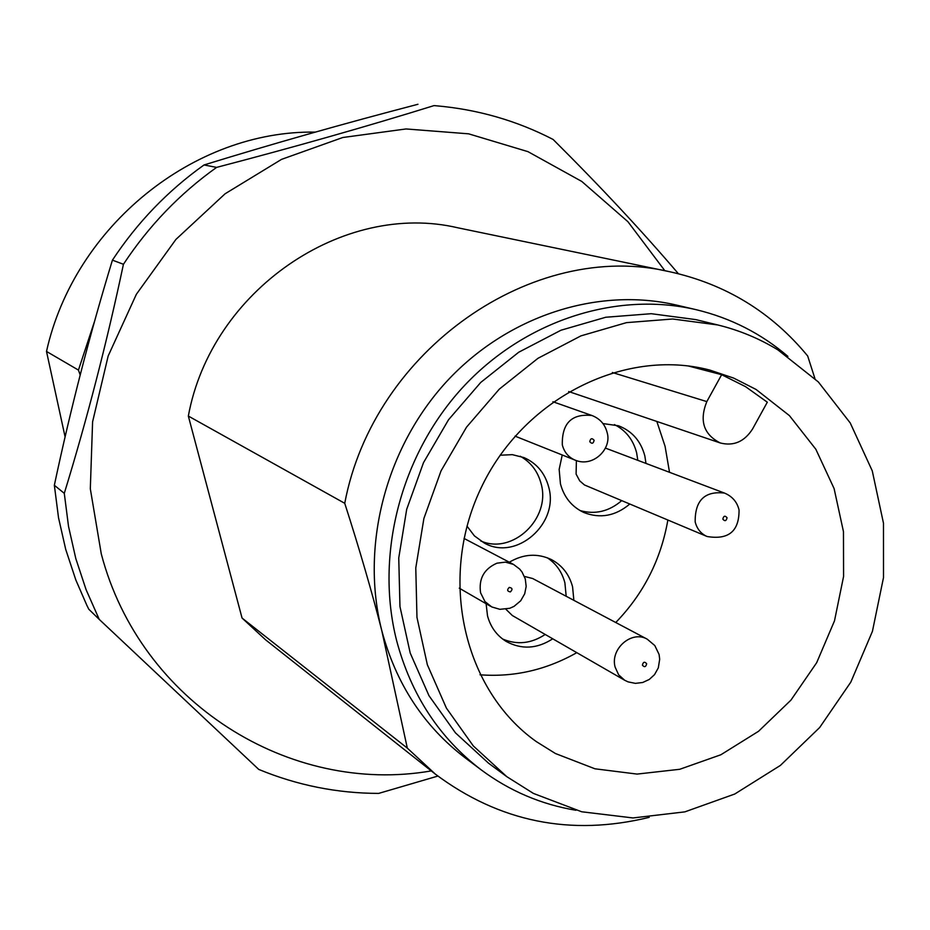 <?xml version="1.0" encoding="UTF-8"?>
<svg xmlns="http://www.w3.org/2000/svg" width="930" height="930" viewBox="0 0 930 930"><rect width="100%" height="100%" fill="white"/><g stroke="black" fill="none" stroke-linecap="round" stroke-linejoin="round"><path stroke-width="1.4" d="M533.46 793.441L506.827 776.69L473.289 745.918L446.412 708.137L427.347 664.741L416.966 617.381L415.78 567.939L423.906 518.417L441.053 470.836L466.535 427.149L499.294 389.135L537.97 358.306L580.948 335.87L626.471 322.64L672.692 319.002L717.809 324.965C739.222 330.208 759.252 338.508 777.887 349.878L818.319 381.928L850.241 422.964L872.259 470.847L883.477 523.218L883.5 577.577L872.421 631.365L850.811 682.132L819.667 727.527L780.386 765.425L734.758 794.022L684.852 811.867L633.005 817.947L581.692 811.774L533.46 793.441M506.827 776.69L488.494 763.158L455.468 732.875L428.997 695.721L410.211 653.058L399.958 606.534L398.749 557.977L406.689 509.349L423.51 462.64L448.527 419.767L480.717 382.463L518.731 352.226L560.988 330.22L605.767 317.246L651.244 313.701L695.663 319.595L717.809 324.965M688.27 365.967L721.657 374.697L745.569 386.671L767.308 402.202L752.591 428.939C744.453 441.669 733.689 446.353 720.273 442.971C703.615 434.496 699.139 420.709 706.823 401.597L721.657 374.697M555.454 753.533L536.308 741.594C463.791 690.316 438.053 579.262 480.485 489.238C522.276 398.935 623.96 347.378 709.823 370.082L733.7 378.103L756.078 389.461L789.419 415.617L815.819 449.225L834.094 488.552L843.463 531.646L843.58 576.449L834.501 620.822L816.68 662.695L790.965 700.104L758.531 731.294L720.878 754.753L679.749 769.284L637.085 774.086L594.956 768.796L555.454 753.533M637.806 460.327L636.643 452.852C633.26 439.832 625.844 430.404 614.416 424.58M629.703 504.095C615.428 516.057 600.129 518.847 583.808 512.488C571.857 506.85 564.068 497.306 560.441 483.833L559.163 469.394L562.231 454.979M602.954 423.569L618.52 425.789C632.121 431.067 640.886 441.099 644.827 455.886L645.99 463.419M566.184 596.269L564.894 582.854C562.08 572.078 556.21 563.708 547.282 557.768M552.734 638.805C537.098 648.931 521.556 649.791 506.118 641.398C496.736 635.539 490.529 627.018 487.518 615.846L486.099 603.71M509.315 562.22C523.346 553.966 537.296 553.048 551.165 559.465C562.127 565.254 569.265 574.38 572.578 586.83L573.868 600.338M480.682 540.923C512.511 555.268 551.246 518.347 541.086 483.647C537.831 471.371 530.879 462.233 520.242 456.235M500.096 455.223L512.325 454.654L524.032 457.607C536.68 463.256 544.887 473.033 548.654 486.936C559.488 523.66 516.185 561.511 484.17 542.957L474.393 535.866L466.988 526.124M64.286 493.342L54.347 485.251L58.52 517.719L65.716 549.398L75.841 579.995L86.769 605.139L88.78 609.22L99.231 619.392L86.095 589.69L75.807 558.581L68.518 526.357L64.286 493.342C87.06 419.209 106.776 342.856 123.434 264.283C148.777 225.885 179.839 193.591 216.609 167.388C294.822 146.952 367.28 126.352 433.996 105.613L435.949 105.764C477.636 109.391 516.696 120.621 553.106 139.453C600.571 186.651 642.316 231.407 678.365 273.699M664.88 270.746L627.936 221.724L581.762 181.431L527.984 151.66L468.615 133.827L406.015 128.956L342.752 137.512L281.534 159.367L225.083 193.789L175.933 239.405L136.361 294.287L108.159 356.016L92.593 421.825L90.315 488.773L101.277 553.885C140.349 702.871 289.928 795.476 431.276 770.912M787.884 356.376C761.193 333.521 730.608 317.967 696.117 309.678C615.881 290.881 523.671 320.838 462.024 388.194C400.516 455.642 374.941 555.315 396.633 640.654C411.118 694.826 439.297 737.897 481.194 769.866C509.675 791 541.237 804.462 575.891 810.263M696.117 309.678L676.656 305.121C597.525 286.58 506.687 316.014 446.005 382.23C385.462 448.551 360.352 546.584 381.777 630.575C396.075 683.91 423.882 726.342 465.198 757.869L481.194 769.866M605.418 448.097L724.505 493.074C704.731 490.796 694.954 500.387 695.175 521.881C696.942 528.856 700.906 533.739 707.079 536.505L584.482 484.972L579.727 480.88L576.1 474.091L576.391 460.594M524.404 576.414L532.658 578.518L647.234 639.177C631.772 629.947 609.929 648.919 615.137 667.147L618.624 674.796L624.693 680.26L512.314 615.509L505.85 609.185M407.317 748.115L435.298 774.086L265.596 639.817L242.056 618.055L188.337 416.059C211.343 290.497 343.193 200.659 458.013 227.838L669.902 271.781C533.483 239.208 373.627 349.773 344.739 503.304C359.561 549.409 371.907 591.829 381.777 630.575L407.317 748.115L242.056 618.055M814.936 378.591L807.682 355.992C771.621 312.178 725.691 284.115 669.902 271.781M435.298 774.086C499.503 822.05 570.799 836.465 649.198 817.354M188.337 416.059L344.739 503.304M65.1 436.914L46.5 351.435C74.423 225.99 194.172 130.107 315.305 132.118M46.5 351.435L78.446 370.094L80.189 375.011M94.732 320.769L78.446 370.094M216.609 167.388L204.03 164.959C167.865 190.697 137.326 222.421 112.425 260.144L123.434 264.283M435.949 105.764L433.996 105.613M112.425 260.144C89.954 333.789 70.599 408.816 54.347 485.251M417.954 104.276C343.902 123.574 272.595 143.801 204.03 164.959M437.844 776.073L378.65 793.406C337.172 793.302 297.205 785.304 258.738 769.412L99.231 619.392M656.859 421.523L665.078 446.319L669.53 472.312M667.856 520.079C660.928 559.593 643.572 593.735 615.765 622.507M576.786 652.662C546.224 669.972 513.965 677.342 479.996 674.796M720.273 442.971L568.683 391.542M580.006 510.547C595.095 514.778 608.964 511.5 621.624 500.712M502.607 639.015C517.092 645.141 531.286 643.63 545.201 634.458M552.908 401.737L591.957 415.512C571.706 413.42 561.825 423.22 562.313 444.9C564.231 452.213 568.497 457.281 575.077 460.118C593.212 467.93 612.161 448.586 607.139 432.613M589.76 441.68C590.527 438.297 591.98 437.832 594.119 440.285C593.352 443.668 591.899 444.133 589.76 441.68M722.831 519.138C723.587 515.825 724.993 515.36 727.051 517.743C726.284 521.056 724.877 521.521 722.831 519.138M642.409 665.183C643.165 661.869 644.583 661.381 646.664 663.718C645.908 667.031 644.49 667.508 642.409 665.183M464.024 538.424L513.511 564.429L505.455 562.127L496.946 563.185C484.019 568.904 478.566 578.774 480.577 592.794L484.983 601.594L491.761 606.941L499.922 609.324L509.663 608.29M509.28 587.4C512.465 587.969 512.825 589.469 510.372 591.91C507.187 591.341 506.827 589.841 509.28 587.4M612.347 372.5L706.823 401.597M515.022 436.124L575.077 460.118M591.957 415.512C599.885 418.64 604.919 424.231 607.058 432.264M724.505 493.074C732.143 496.283 736.955 501.77 738.955 509.535M647.234 639.177L654.801 645.548L659.033 654.336M459.246 588.155L490.505 606.267M513.511 564.429L519.638 569.044L522.044 572.031L525.276 578.902L526.171 586.412L524.706 593.793L520.672 600.815L514.034 606.372L510.035 608.173M624.693 680.26L628.087 681.876L635.399 683.364L642.7 682.492L649.268 679.458L654.522 674.645L658.312 667.868L659.684 659.231L659.138 654.801M707.079 536.505C728.574 540.098 739.234 531.251 739.048 509.977"/></g></svg>
